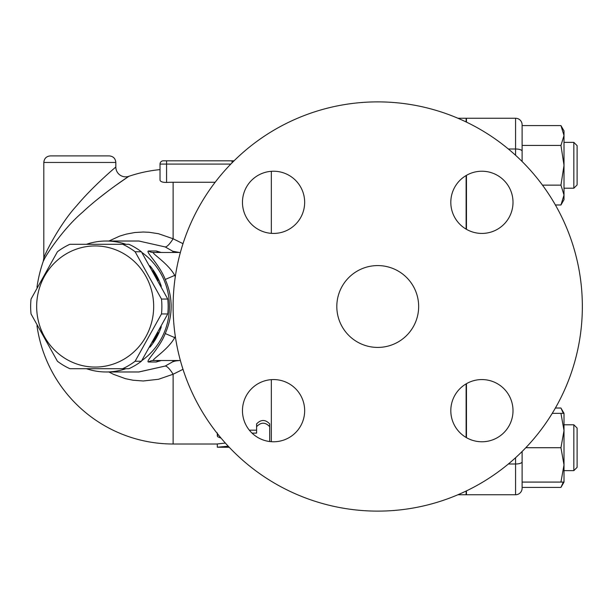 <?xml version="1.0" encoding="UTF-8"?>
<svg xmlns="http://www.w3.org/2000/svg" width="613" height="613" viewBox="0 0 613 613"><rect width="100%" height="100%" fill="white"/><g stroke="black" fill="none" stroke-linecap="round" stroke-linejoin="round"><path stroke-width="0.92" d="M466.125 437.475L466.125 383.868M466.125 121.964L466.125 118.255L457.926 118.255M466.125 229.132L466.125 175.525M457.926 494.745L466.125 494.745L466.125 491.036M466.455 383.684L466.455 437.667M466.455 175.333L466.455 229.316M542.467 185.134L560.949 185.134L564.014 165.288L560.949 145.442L564.014 135.519L560.949 125.596L522.115 125.596L522.115 161.51L522.115 124.799A6.551 6.551 0 0 0 515.564 118.255L466.455 118.255L466.455 122.117M466.455 490.883L466.455 494.745L515.564 494.745A6.551 6.551 0 0 0 522.115 488.201L522.115 451.49L522.115 482.086L560.949 482.086L564.014 464.899L564.014 482.086L560.949 482.086M522.115 487.404L560.949 487.404L563.316 482.086M564.014 464.899L560.949 447.712L564.014 430.525L564.014 464.899M525.808 447.712L560.949 447.712M564.014 430.525L560.949 413.338L564.014 413.338L564.014 430.525M552.244 413.338L560.949 413.338M522.115 145.442L560.949 145.442M560.949 125.596L564.014 130.914L564.014 195.057L560.949 185.134M563.316 413.338L560.949 408.02L555.393 408.02M573.837 424.794L573.837 470.631L564.014 470.631L573.837 470.631L577.109 467.351L577.109 428.066L573.837 424.794L564.014 424.794M555.393 204.98L560.949 204.98L564.014 195.057L564.014 199.662L560.949 204.98M573.837 142.369L573.837 188.206L564.014 188.206L573.837 188.206L577.109 184.934L577.109 145.649L573.837 142.369L564.014 142.369M173.234 360.521L172.736 361.777L175.647 360.934A9.823 9.486 90 0 1 178.383 360.521M172.736 361.777L165.234 366.045L138.929 371.976L106.179 371.976A65.476 63.246 -90 0 0 125.933 368.704M138.898 241.024L165.234 246.955L172.736 251.223L173.234 252.479M86.433 368.704A65.476 63.246 -90 0 0 106.179 371.976M141.779 360.62A65.476 63.246 -90 0 0 141.779 252.38M125.933 244.296A65.476 63.246 -90 0 0 106.179 241.024A65.476 63.246 -90 0 0 86.433 244.296M160.277 360.567L161.242 360.521A9.823 9.486 -90 0 0 156.208 362.015L161.288 360.521M161.288 252.479L156.208 250.985L148.469 250.985C145.135 251.575 159.564 264.517 165.234 279.459C173.119 297.489 173.119 315.511 165.234 333.541C159.564 348.483 145.143 361.425 148.469 362.015L156.208 362.015M149.947 265.827A62.204 60.082 90 0 1 161.303 286.271M161.303 326.729A62.204 60.082 90 0 1 156.522 337.602A62.204 60.082 90 0 1 149.947 347.173M158.177 332.598A62.204 60.082 90 0 1 155.671 337.602A62.204 60.082 90 0 1 152.767 342.315M152.767 270.685A62.204 60.082 90 0 1 158.177 280.402M122.638 368.704L128.914 368.704A67.936 65.614 -90 0 0 141.388 361.249L167.763 313.956A67.936 65.614 -90 0 0 167.763 299.044L141.388 251.751A67.936 65.614 -90 0 0 128.914 244.296L122.638 244.296A67.936 65.614 90 0 1 135.113 251.751L161.487 299.044A67.936 65.614 90 0 1 161.487 313.956L135.113 361.249A67.936 65.614 90 0 1 122.638 368.704L69.89 368.704A67.936 65.614 90 0 1 57.423 361.249L31.048 313.956A67.936 65.614 90 0 1 30.65 306.5A67.936 65.614 90 0 1 31.048 299.044L57.423 251.751A67.936 65.614 90 0 1 69.89 244.296L122.638 244.296M167.763 299.044L161.487 299.044M167.763 313.956L161.487 313.956M36.665 306.5A60.564 58.503 -90 0 0 124.416 358.95A60.564 58.503 -90 0 0 124.416 254.05A60.564 58.503 -90 0 0 36.665 306.5M141.388 251.751L135.113 251.751M141.388 361.249L135.113 361.249M106.179 241.024L138.929 241.024L165.234 246.955A19.647 4.62 115.3 0 0 173.119 238.764L158.506 233.722L149.013 232.266L143.227 232.02L134.875 232.519L126.27 234.112L119.704 236.105L108.922 241.024M108.922 371.976L113.328 374.252L125.443 378.673L132.967 380.221L143.227 380.979L158.506 379.278L173.119 374.236A19.647 4.62 64.7 0 0 165.234 366.045L138.776 371.976M215.155 182.268L173.119 182.268A124.232 124.232 0 0 0 166.575 182.436C162.499 182.436 160.315 181.64 160.024 180.046L160.024 164.085L160.024 180.046M44.228 259.475L43.255 261.307C44.887 256.548 62.932 228.902 82.303 212.466C101.375 194.436 128.561 176.467 128.814 176.329L114.807 186.068M108.785 190.505L98.793 198.267M166.575 160.813L163.303 160.813A3.272 3.272 0 0 0 160.024 164.085L166.575 164.085L166.575 160.813L232.051 160.813L232.051 162.82M234.059 160.813L232.051 160.813M183.003 243.683L173.119 238.764L173.119 182.268M271.337 379.654L271.337 441.697M271.337 171.303L271.337 233.346M36.972 325.71A137.504 137.504 0 0 0 173.119 444.004L173.119 374.236L183.003 369.325M249.33 430.173L256.602 430.173L256.602 423.897C260.969 419.353 265.337 419.353 269.697 423.897L269.697 439.314M228.251 446.218L217.316 447.214L217.316 443.942L225.369 443.069M269.697 423.897L269.697 441.536M256.602 423.897L256.602 426.686C260.969 422.043 265.337 422.043 269.697 426.686M252.027 433.115L256.602 433.115L256.602 426.686M221.117 438.172L217.669 436.732L217.331 435.728L218.159 434.571M217.316 447.214L229.247 447.275M173.119 444.004L217.316 444.004L217.316 445.153M160.024 169.625A137.504 137.504 0 0 0 128.814 176.329A9.823 9.823 0 0 1 115.826 167.035C115.612 167.18 92.724 186.429 76.671 205.746C60.365 223.354 45.178 252.977 43.807 258.081L43.255 261.307A137.504 137.504 0 0 0 36.972 287.29M109.283 155.901L50.35 155.901L109.283 155.901C113.259 156.292 115.443 158.476 115.826 162.453L115.826 167.035M179.371 252.479L172.736 251.223M175.647 360.934L179.371 360.521M175.502 337.602L174.728 337.602C168.238 349.625 150.974 360.046 153.495 360.521A9.823 9.486 -90 0 0 148.469 362.015M175.303 336.307L174.728 337.602L165.234 333.541M156.208 250.985A9.823 9.486 -90 0 0 161.242 252.479L160.277 252.433M175.303 276.693L174.728 275.398L165.234 279.459M148.469 250.985A9.823 9.486 -90 0 0 153.495 252.479C150.974 252.954 168.238 263.375 174.728 275.398L175.502 275.398M153.495 360.521L180.383 360.521M178.383 252.479A9.823 9.486 90 0 1 175.647 252.066M180.383 252.479L153.495 252.479M582.35 306.5A204.612 204.612 0 0 1 275.429 483.703A204.612 204.612 0 0 1 275.429 129.297A204.612 204.612 0 0 1 582.35 306.5M481.91 171.226A31.102 31.102 0 0 1 513.012 202.328A31.102 31.102 0 0 1 481.91 233.43A31.102 31.102 0 0 1 450.808 202.328A31.102 31.102 0 0 1 481.91 171.226M242.464 202.328A31.102 31.102 0 0 1 273.567 171.226A31.102 31.102 0 0 1 304.661 202.328A31.102 31.102 0 0 1 273.567 233.43A31.102 31.102 0 0 1 242.464 202.328M273.567 441.774A31.102 31.102 0 0 1 242.464 410.672A31.102 31.102 0 0 1 273.567 379.57A31.102 31.102 0 0 1 304.661 410.672A31.102 31.102 0 0 1 273.567 441.774M513.012 410.672A31.102 31.102 0 0 1 481.91 441.774A31.102 31.102 0 0 1 450.808 410.672A31.102 31.102 0 0 1 481.91 379.57A31.102 31.102 0 0 1 513.012 410.672M336.813 306.5A40.925 40.925 0 0 1 398.197 271.061A40.925 40.925 0 0 1 398.197 341.939A40.925 40.925 0 0 1 336.813 306.5M508.361 463.995L515.564 463.995L515.564 494.745A6.551 6.551 0 0 0 522.115 488.201M515.564 457.727L515.564 463.995A6.551 2.153 180 0 0 522.115 461.842M522.115 124.799A6.551 6.551 0 0 0 515.564 118.255L515.564 155.273M522.115 151.158A6.551 2.153 180 0 0 515.564 149.005L508.361 149.005M166.575 182.436L166.575 164.085L230.817 164.085M43.807 258.081L43.807 162.453L115.826 162.453M564.014 482.086L560.949 487.404M564.014 413.338L560.949 408.02M577.109 467.351L573.837 470.631M577.109 184.934L573.837 188.206M104.486 244.296L103.643 244.296M104.486 368.704L103.643 368.704M217.316 435.897L217.316 432.893M43.807 162.453C44.19 158.476 46.373 156.292 50.35 155.901"/></g></svg>
